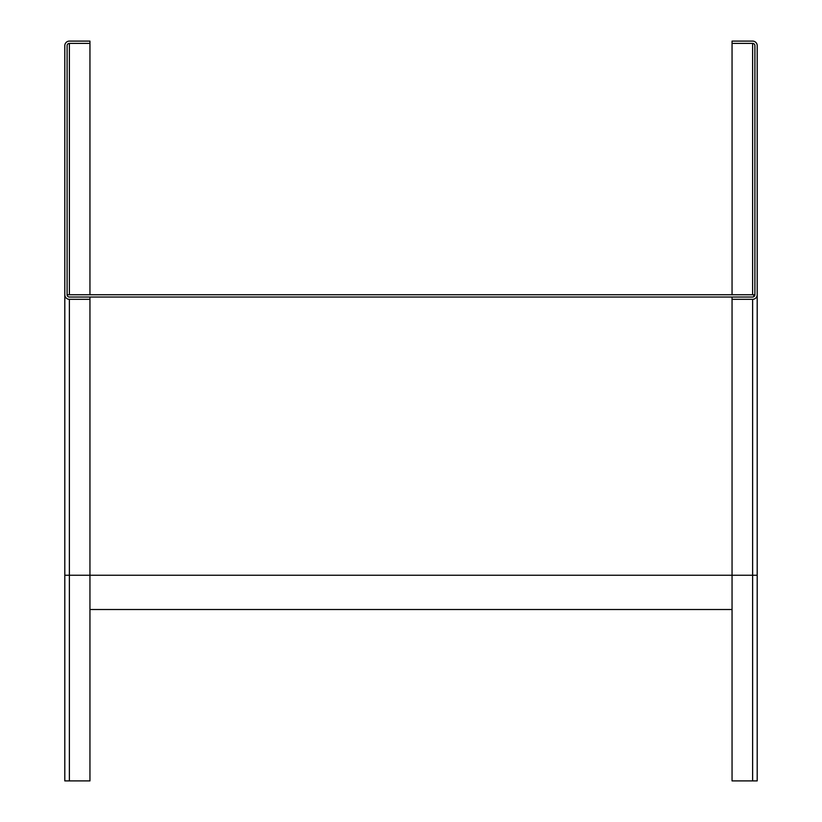 <?xml version="1.0" encoding="UTF-8"?>
<svg xmlns="http://www.w3.org/2000/svg" width="822" height="822" viewBox="0 0 822 822"><rect width="100%" height="100%" fill="white"/><g stroke="black" fill="none" stroke-linecap="round" stroke-linejoin="round"><path stroke-width="1.23" d="M754.904 45.672L754.904 294.749L754.904 45.672A2.281 2.281 0 0 0 752.623 43.381L732.053 43.381L732.053 41.1L752.623 41.1A4.572 4.572 0 0 1 757.196 45.672L757.196 294.749L757.196 45.672M732.053 299.321L752.623 299.321A4.572 4.572 0 0 0 757.196 294.749L757.196 780.9L732.053 780.9L732.053 297.03L752.623 297.03A2.281 2.281 0 0 0 754.904 294.749M732.053 294.749L732.053 43.381M65.421 297.03L64.804 297.03L64.804 294.749A4.572 4.572 0 0 0 69.377 299.321L89.947 299.321L89.947 780.9L64.804 780.9L64.804 45.672A4.572 4.572 0 0 1 69.377 41.1L89.947 41.1L89.947 294.749M69.377 294.749L69.377 43.381A2.281 2.281 0 0 0 67.096 45.672L67.096 294.749A2.281 2.281 0 0 0 69.377 297.03L732.053 297.03M89.947 299.321L89.947 297.03M69.377 43.381L89.947 43.381M67.096 294.749L753.764 294.749L753.764 296.721M89.947 609.513L732.053 609.513M752.623 43.381L752.623 294.749M69.377 780.9L69.377 575.246L752.623 575.246L752.623 780.9M752.623 299.321L752.623 575.246L757.196 575.246M64.804 575.246L69.377 575.246L69.377 299.321"/></g></svg>
